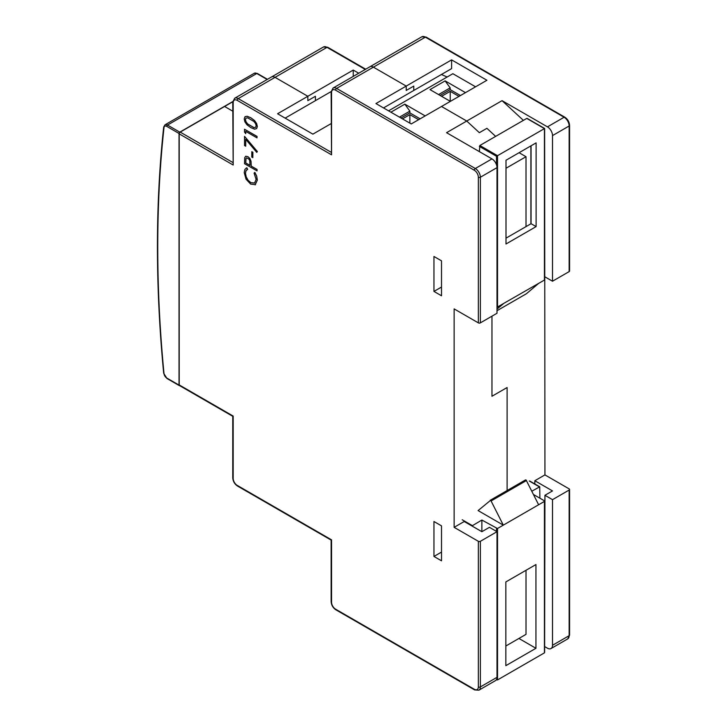 <?xml version="1.0" encoding="UTF-8"?>
<svg xmlns="http://www.w3.org/2000/svg" width="727" height="727" viewBox="0 0 727 727"><rect width="100%" height="100%" fill="white"/><g stroke="black" fill="none" stroke-linecap="round" stroke-linejoin="round"><path stroke-width="1.09" d="M544.641 646.567L547.458 648.193A7.134 4.117 -120 0 0 551.021 648.548L567.669 638.933A7.134 4.117 -120 0 0 569.15 635.671L569.15 490.043A1.427 0.827 -0 0 0 569.568 489.462A1.427 0.827 -0 0 0 569.15 488.88L544.932 474.904L534.845 480.729L534.845 483.982M534.845 480.729L552.502 490.925L544.932 495.287L544.641 637.833M544.641 133.968L544.932 474.904M491.961 396.26L491.961 316.172L491.961 396.26L507.101 387.527L491.961 396.26M507.101 387.527L507.101 490.552L507.101 387.527M544.932 495.287L552.502 499.658L552.502 645.285A7.134 4.117 -120 0 1 551.021 648.548M569.15 490.043L552.502 499.658M569.15 271.607L569.15 125.989A1.427 0.827 -0 0 0 569.568 125.407L569.568 271.026A1.427 0.827 180 0 1 569.15 271.607L552.502 281.222L544.932 276.851M552.502 135.595A7.134 4.117 -120 0 0 547.458 126.861L564.097 117.247A7.134 4.117 -120 0 1 569.15 125.989L552.502 135.595L552.502 281.222M523.395 120.364L502.057 100.653L547.458 126.861M502.057 100.653L466.743 121.036L441.516 106.478L486.917 80.261L451.612 59.878L406.211 86.086L373.414 67.157A7.134 4.117 -120 0 0 369.852 66.802A7.134 4.117 60 0 1 373.414 67.157L406.211 86.086L375.941 103.561L411.255 123.944L441.516 106.478L466.743 121.036L479.357 132.687L466.743 121.036L446.56 132.687L491.961 158.895A7.134 4.117 60 0 1 497.014 167.637L497.014 313.255L480.365 322.87A1.427 0.827 180 0 1 478.348 322.87L454.13 308.893L454.13 527.329L464.217 521.504L481.874 531.691L489.444 527.329L497.014 531.691L480.365 541.306L480.365 686.933L497.014 677.319L497.014 531.691M486.917 128.315L479.357 132.687L486.917 128.315L495.65 136.385L486.917 128.315M232.767 101.762L224.607 106.478L232.758 111.186L224.607 106.478L180.214 132.105L232.758 162.448M358.72 73.227L353.24 70.074L307.839 96.282L275.051 77.353A7.134 4.117 -120 0 0 271.48 76.998A7.134 4.117 60 0 1 275.051 77.353L307.839 96.282L277.569 113.757L312.883 134.141L331.13 123.608M451.612 59.878L451.612 68.611L413.772 90.457L413.772 86.086L406.211 90.457L406.211 86.086L406.211 90.457L413.772 86.086L413.772 90.457L383.511 107.932M353.24 70.074L353.24 76.39M331.139 91.566L315.409 100.653L315.409 96.282L307.839 100.653L307.839 96.282L307.839 100.653L315.409 96.282L315.409 100.653L285.138 118.128M454.13 527.329L478.348 541.306A1.427 0.827 0 0 0 480.365 541.306M497.014 677.319A7.134 4.117 60 0 1 495.532 680.581L478.884 690.196L474.604 689.914A1.427 0.827 -60 0 1 474.313 689.26L335.583 609.171A5.707 3.299 60 0 1 331.548 602.174L331.548 539.852L237.22 485.391A5.707 3.299 60 0 1 233.176 478.402L233.176 416.071L179.205 384.91L179.205 133.85A1.427 0.827 -60 0 1 180.214 132.105M433.955 256.467L441.516 260.839L441.516 295.78L433.955 291.418L433.955 256.467M433.955 521.504L441.516 525.866L441.516 560.817L433.955 556.455L433.955 521.504M237.22 485.391A1.427 0.827 -60 0 0 237.511 486.045C234.603 484.064 233.022 481.319 232.758 477.812L232.758 416.317L179.496 385.564A1.427 0.827 -60 0 1 179.205 384.91M433.955 291.418L441.516 287.047M433.955 556.455L441.516 552.084L441.516 525.866M491.961 158.895L475.322 168.51L336.592 88.412A7.134 4.117 60 0 0 333.03 88.067L331.13 91.911L331.548 154.824L331.548 92.493A5.707 3.299 60 0 1 335.583 90.166L474.313 170.254A5.707 3.299 60 0 1 478.348 177.243L478.348 322.87M331.13 152.252L238.229 98.608A7.134 4.117 60 0 0 234.657 98.254L232.758 102.107L233.176 165.02L233.176 102.689A5.707 3.299 60 0 1 237.22 100.362L331.548 154.824M440.08 95.437L450.167 89.612L460.445 95.546M465.489 92.638L445.124 80.879L450.167 87.867L438.572 94.565M450.167 89.612L450.167 87.867M400.977 118.019L409.864 112.885L420.142 118.819M425.186 115.902L404.821 104.152L409.864 111.14L399.468 117.147M409.864 112.885L409.864 111.14M458.982 96.391L450.222 91.329L441.589 96.309M418.625 119.691L409.864 114.63L402.485 118.892M445.124 80.879L429.993 89.612L450.358 101.371M475.567 86.813L452.866 73.709L388.554 110.84M404.821 104.152L390.89 112.194M450.222 101.289L450.222 91.329M409.864 123.145L409.864 114.63M447.141 77.017L441.416 74.499M166.747 378.013L179.033 385.101L179.033 133.468L166.747 126.371A3.926 2.263 -120 0 0 163.993 127.607A1289.289 744.375 -120 0 0 163.993 373.587A3.926 2.263 -120 0 0 166.747 378.013A1.072 0.618 120 0 0 166.974 378.494L179.26 385.592A1.072 0.618 120 0 0 179.605 385.619M232.785 101.562L179.796 132.15A1.072 0.618 120 0 0 179.033 133.468M179.033 385.101A1.072 0.618 120 0 0 179.26 385.592M505.838 581.936L505.838 665.678L535.944 648.293L535.944 564.552L505.838 581.936L505.838 646.012L526.012 634.362L526.012 570.286M535.944 648.293L518.914 638.46M481.874 531.691L481.874 520.041L497.45 528.52L544.432 501.412L544.432 500.821L533.518 494.524M497.513 528.493L497.513 679.936L496.505 679.354L497.513 679.936L544.432 652.855L544.432 651.692M490.589 500.321L478.093 510.581L503.311 525.139L490.816 500.449L526.13 480.065L490.816 500.449M529.801 481.065L539.743 486.808L539.888 498.204M497.45 528.52L503.311 525.139M526.13 480.065L538.625 504.756L544.487 501.366M481.874 520.041L471.932 525.957M490.234 500.285L525.903 479.938M531.855 491.188L539.743 486.808M536.108 226.615L536.108 142.874L506.001 160.258L506.001 243.99L536.108 226.615L531.064 223.698L526.012 226.615L526.012 156.714L519.078 152.706M506.001 168.264L526.012 156.714M526.012 226.615L506.001 238.165M530.892 223.798L530.892 145.882M544.432 279.477L544.487 280.022L497.014 307.267M544.432 280.049L544.432 128.606L496.505 156.278L496.505 164.802M531.064 145.791L531.064 223.698M479.357 151.616L479.856 145.5L526.775 118.419L527.275 118.71M544.487 280.022L538.625 283.403L526.448 293.717M497.014 309.139L503.311 303.795L497.45 307.176M254.641 183.031L250.842 182.641L248.125 180.26L246.199 176.87L245.481 173.271L246.026 170.691L247.625 169.355L246.871 167.792L246.117 168.101M247.625 169.355L246.826 167.819L244.899 169.373L244.217 172.617L246.08 179.242L250.679 184.113L255.504 184.649M246.871 167.792L246.135 168.091M255.168 184.822L257.349 180.114L256.695 176.143L254.859 172.399L254.068 173.135L256.122 179.378L254.541 183.086M255.122 184.849L257.294 180.142L256.649 176.17L254.813 172.426M254.595 183.059L250.788 182.668L248.071 180.287L246.144 176.906L245.426 173.299L245.971 170.718L247.007 169.636M256.658 128.588L257.294 126.525L256.586 123.572L254.495 120.573L250.76 117.765L247.007 116.265L244.917 116.847L244.217 118.974L244.908 121.872L246.953 124.771L250.76 127.579L254.568 129.161L256.658 128.588L257.349 126.498L256.64 123.545L254.541 120.546L250.806 117.738L247.062 116.229L244.963 116.82M245.372 116.502L244.917 116.847M245.999 118.119L245.39 119.61L245.944 121.727L247.58 123.953L253.977 127.652L255.613 127.307L256.177 125.835L255.631 123.735L253.987 121.527L247.698 117.838L245.944 118.147L245.444 119.582L245.999 121.7L247.634 123.926L254.023 127.616L255.668 127.28M244.526 136.403L244.526 145.527L245.708 146.218L245.708 139.33L256.776 152.361L257.294 151.47L244.572 136.376L257.294 151.47M256.776 152.361L257.349 151.443M245.708 146.218L245.762 139.384M251.233 166.101L250.979 161.321L249.888 158.595L247.843 156.641L245.79 156.241L244.708 157.632L244.526 163.711L257.04 170.881L257.04 169.446L251.233 166.101L251.033 161.294L249.943 158.568L247.889 156.614L245.581 156.332M246.744 157.832L246.008 158.431L245.79 162.957L249.97 165.365M257.04 169.446L251.178 166.129M256.985 170.909L256.985 169.482M249.97 165.429L249.761 160.703L249.007 159.186L246.698 157.859L245.953 158.459L245.735 162.984L249.97 165.429M246.698 157.859L246.008 158.431M245.79 131.405L245.735 133.641L245.735 131.369L256.985 137.866L256.985 136.44L244.526 129.242L244.526 132.078L245.735 133.641M256.985 137.866L257.04 136.403L244.526 129.242M252.823 157.677L252.878 152.252L251.796 151.689L251.796 157.077L252.823 157.677L252.823 152.279L251.796 151.689M567.669 638.933L569.568 635.089A1.427 0.827 -0 0 1 569.15 635.671L552.502 645.285M569.568 125.407C569.305 121.9 567.723 119.155 564.815 117.183A1.427 0.827 -60 0 0 564.097 117.247L425.377 37.159L336.592 88.412A1.427 0.827 120 0 0 335.583 90.166M365.272 69.447L327.005 47.355A7.134 4.117 -120 0 0 323.442 47.001L234.657 98.254M323.442 47.001L327.723 47.282A1.427 0.827 -60 0 0 327.005 47.355L238.229 98.608A1.427 0.827 120 0 0 237.22 100.362M421.814 36.804L426.095 37.086A1.427 0.827 -60 0 0 425.377 37.159A7.134 4.117 -120 0 0 421.814 36.804L333.03 88.067M478.348 541.306L478.348 686.933A5.707 3.299 60 0 1 474.313 689.26M179.205 133.85L233.176 165.02M474.313 170.254A1.427 0.827 120 0 1 475.322 168.51A7.134 4.117 60 0 1 480.365 177.243L480.365 322.87M478.348 177.243A1.427 0.827 180 0 0 480.365 177.243L497.014 167.637M478.348 686.933A1.427 0.827 180 0 0 480.365 686.933A7.134 4.117 60 0 1 478.884 690.196M474.604 689.914L335.883 609.817A1.427 0.827 -60 0 1 335.583 609.171M335.883 609.817C332.975 607.845 331.385 605.1 331.13 601.592A1.427 0.827 -0 0 0 331.548 602.174M331.13 91.911A1.427 0.827 0 0 0 331.548 92.493M232.758 102.107A1.427 0.827 0 0 0 233.176 102.689M232.758 477.812A1.427 0.827 -0 0 0 233.176 478.402M163.993 127.607A1.072 0.682 -173.8 0 1 163.684 127.052C155.351 204.323 155.351 286.393 163.684 373.251A1.072 0.545 -5.5 0 0 163.993 373.587M179.796 132.15L167.501 125.062A4.998 2.881 -120 0 0 165.011 124.808L254.296 73.263A4.998 2.881 60 0 1 256.795 73.509L167.501 125.062A1.072 0.618 120 0 0 166.747 126.371M267.154 79.497L256.795 73.509A1.072 0.618 -60 0 1 257.331 73.454L267.472 79.316M544.432 652.855L544.432 501.412M496.505 528.493L496.505 531.401M525.512 479.92L490.271 500.267M491.207 500.894L526.521 480.502M472.296 525.576L462.208 519.76M529.301 481.02L539.379 486.845M479.856 145.5L497.513 155.696L497.513 307.139M479.357 146.372L496.505 156.278M526.521 293.672L497.014 310.711L526.484 293.699M526.775 118.419L544.432 128.606M426.095 37.086L564.815 117.183M569.568 489.462L569.568 635.089M327.723 47.282L365.69 69.201M237.511 486.045L331.13 540.088L331.13 601.592M163.684 373.251L166.974 378.494M165.011 124.808L163.684 127.052M254.296 73.263L257.331 73.454M497.014 679.89L496.496 679.591M544.641 652.392L544.641 501.112M544.641 279.768L544.641 128.488L527.13 118.383"/></g></svg>

